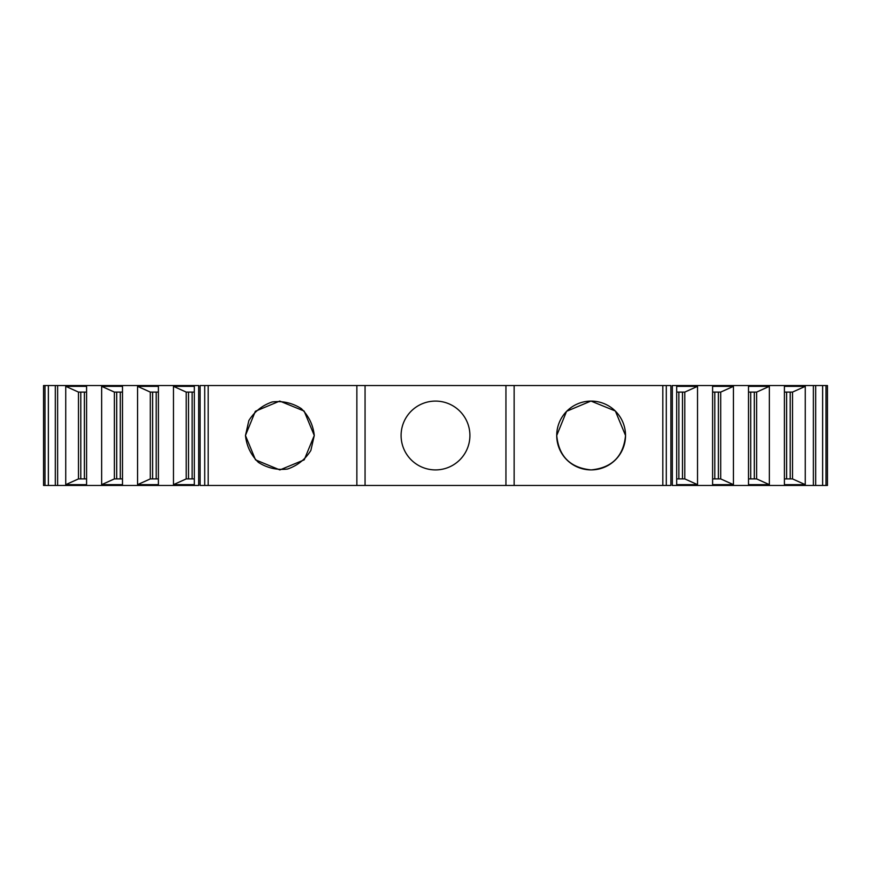 <?xml version="1.0" encoding="UTF-8"?>
<svg xmlns="http://www.w3.org/2000/svg" width="871" height="871" viewBox="0 0 871 871"><rect width="100%" height="100%" fill="white"/><g stroke="black" fill="none" stroke-linecap="round" stroke-linejoin="round"><path stroke-width="1.31" d="M57.628 385.537L57.628 485.463L198.675 485.463L198.675 385.537L44.203 385.537M505.942 485.463L200.112 485.463L200.112 385.537C198.24 385.537 198.24 385.537 200.112 385.537L670.888 385.537C672.76 385.537 672.76 385.537 670.888 385.537L670.888 485.463C672.76 485.463 672.76 485.463 670.888 485.463L505.942 485.463L505.942 385.537M813.372 385.537L672.325 385.537L672.325 485.463L813.372 485.463L813.372 385.537L826.797 385.537M826.797 485.463L813.372 485.463M697.529 386.354L697.529 484.646L684.791 478.908L676.68 478.908L684.791 478.908L684.791 392.092L676.68 392.092L684.791 392.092L697.529 386.354L676.68 386.354L676.68 484.646L697.529 484.646M733.436 484.646L712.598 484.646L712.598 386.354L733.436 386.354L733.436 484.646L720.698 478.908L712.598 478.908M769.354 484.646L748.505 484.646L748.505 386.354L769.354 386.354L769.354 484.646L756.616 478.908L748.505 478.908M805.261 484.646L805.261 386.354L784.412 386.354L784.412 484.646L805.261 484.646L792.523 478.908L784.412 478.908M566.498 411.482L556.732 435.5C558.79 456.371 570.255 467.847 591.137 469.905C612.008 467.847 623.473 456.371 625.53 435.5A34.405 34.405 -90 0 1 573.935 465.299A34.405 34.405 -90 0 1 573.935 405.701A34.405 34.405 -90 0 1 625.53 435.5L615.405 411.123M435.5 401.096A34.405 34.405 0 0 1 465.299 452.702A34.405 34.405 0 0 1 405.701 452.702A34.405 34.405 0 0 1 435.5 401.096M365.058 485.463L365.058 385.537M255.486 459.779L245.459 435.5L248.866 420.573C254.441 411.602 262.215 405.396 272.209 401.956C282.705 400.714 292.406 402.935 301.312 408.608C308.824 416.033 313.146 424.994 314.268 435.5L310.86 450.427C305.296 459.398 297.512 465.604 287.517 469.044C277.032 470.286 267.332 468.065 258.415 462.392C250.902 454.967 246.591 446.006 245.459 435.5L255.301 411.417M200.112 485.463C198.24 485.463 198.24 485.463 200.112 485.463M86.577 386.354L86.577 484.646L65.739 484.646L65.739 386.354L86.577 386.354M122.495 386.354L122.495 484.646L101.646 484.646L101.646 386.354L122.495 386.354M158.402 386.354L158.402 484.646L137.564 484.646L137.564 386.354L158.402 386.354M173.471 484.646L194.32 484.646L194.32 386.354L173.471 386.354L173.471 484.646L186.209 478.908L186.209 392.092L173.471 386.354M57.628 485.463L44.203 485.463M304.24 459.779L314.268 435.5L304.153 411.134M304.044 411.025L279.809 401.096M279.656 401.096L255.508 411.21M304.142 459.877L279.939 469.905M279.798 469.905L255.584 459.877M615.242 410.96L591.05 401.096M590.832 401.096L566.76 411.221M188.528 392.092L194.32 392.092L186.209 392.092L188.528 392.092L188.528 478.908L186.209 478.908L194.32 478.908L188.528 478.908M158.402 392.092L150.302 392.092L150.302 478.908L137.564 484.646M152.621 392.092L152.621 478.908M150.302 392.092L137.564 386.354M122.495 392.092L114.384 392.092L114.384 478.908L101.646 484.646M116.703 392.092L116.703 478.908M114.384 392.092L101.646 386.354M114.384 478.908L122.495 478.908M86.577 392.092L78.477 392.092L78.477 478.908L65.739 484.646M80.796 392.092L80.796 478.908M78.477 392.092L65.739 386.354M78.477 478.908L86.577 478.908M805.261 386.354L792.523 392.092L784.412 392.092M792.523 392.081L792.523 478.919M790.204 392.092L790.204 478.908M769.354 386.354L756.616 392.092L748.505 392.092M756.616 392.081L756.616 478.919M754.297 392.092L754.297 478.908M733.436 386.354L720.698 392.092L712.598 392.092M720.698 392.092L720.698 478.908M718.379 392.092L718.379 478.908M682.472 392.092L682.472 478.908M158.402 478.908L150.302 478.908M826.013 485.463L826.013 385.537M822.638 485.463L822.638 385.537M815.692 485.463L815.692 385.537M666.293 485.463L666.293 385.537M662.82 485.463L662.82 385.537M514.14 485.463L514.14 385.537M356.86 485.463L356.86 385.537M208.18 485.463L208.18 385.537M204.707 485.463L204.707 385.537M55.309 485.463L55.309 385.537M48.362 485.463L48.362 385.537M44.987 485.463L44.987 385.537M192.121 392.092L192.121 478.908M156.203 392.092L156.203 478.908M120.296 392.092L120.296 478.908M84.389 392.092L84.389 478.908M786.611 392.092L786.611 478.908M750.704 392.092L750.704 478.908M714.797 392.092L714.797 478.908M678.879 392.092L678.879 478.908M827.45 485.463L827.45 385.537M43.55 485.463L43.55 385.537"/></g></svg>
